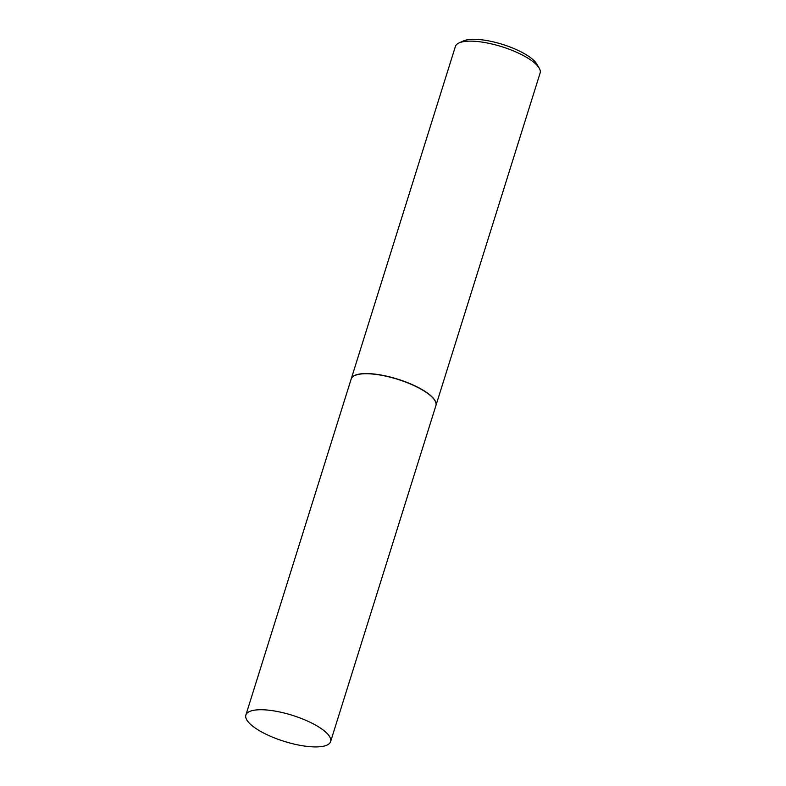 <?xml version="1.0" encoding="UTF-8"?>
<svg xmlns="http://www.w3.org/2000/svg" width="786" height="786" viewBox="0 0 786 786"><rect width="100%" height="100%" fill="white"/><g stroke="black" fill="none" stroke-linecap="round" stroke-linejoin="round"><path stroke-width="1.18" d="M278.303 711.694A44.399 13.647 17.4 0 1 330.601 741.611A44.399 13.647 17.4 0 1 298.169 744.961A44.399 13.647 17.4 0 1 245.871 715.054A44.399 13.647 17.4 0 1 278.303 711.694M245.871 715.054L351.165 379.049A44.399 13.647 17.4 0 1 383.597 375.688A44.399 13.647 17.4 0 1 435.906 405.605L330.601 741.611M351.195 378.96A44.399 13.647 17.4 0 1 351.224 378.881A44.399 13.647 17.4 0 1 383.656 375.521A44.399 13.647 17.4 0 1 435.955 405.429A44.399 13.647 17.4 0 1 435.925 405.517M351.224 378.881L455.399 46.462A44.399 13.647 17.4 0 1 458.985 42.965A44.399 13.647 17.4 0 1 487.831 43.102A44.399 13.647 17.4 0 1 539.176 68.097A44.399 13.647 17.4 0 1 540.129 73.01L435.955 405.429M458.985 42.965L463.337 40.97A40.636 12.488 17.4 0 1 489.737 41.098A40.636 12.488 17.4 0 1 536.74 63.971L539.176 68.097"/></g></svg>
